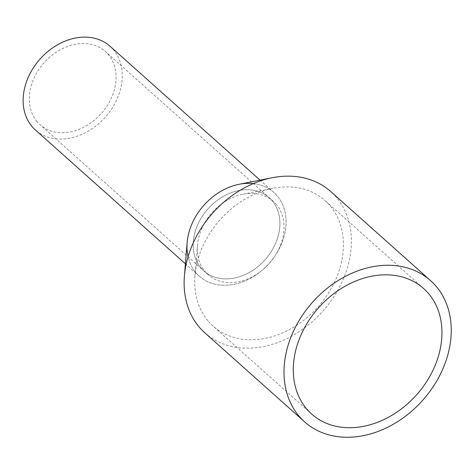 <?xml version="1.0" encoding="UTF-8"?>
<svg xmlns="http://www.w3.org/2000/svg" width="474" height="474" viewBox="0 0 474 474"><rect width="100%" height="100%" fill="white"/><g stroke="black" fill="none" stroke-linecap="round" stroke-linejoin="round"><path stroke-width="0.36" stroke-dasharray="2.37 1.78" d="M110.027 46.256A56.074 43.697 -48.3 0 1 113.452 49.794A56.074 43.697 -48.3 0 1 103.148 119.495A56.074 43.697 -48.3 0 1 35.366 129.935M253.312 183.592A56.074 43.697 -48.3 0 1 273.877 192.462A56.074 43.697 -48.3 0 1 277.302 195.993A56.074 43.697 -48.3 0 1 266.998 265.701A56.074 43.697 -48.3 0 1 199.21 276.135A56.074 43.697 -48.3 0 1 195.786 272.603A56.074 43.697 -48.3 0 1 188.065 256.712M37.031 121.617A49.065 38.234 -48.3 0 1 46.049 60.619A49.065 38.234 -48.3 0 1 105.358 51.488A49.065 38.234 -48.3 0 1 108.356 54.581A49.065 38.234 -48.3 0 1 99.344 115.573A49.065 38.234 -48.3 0 1 40.029 124.703A49.065 38.234 -48.3 0 1 37.031 121.617M200.881 267.816A49.065 38.234 -48.3 0 1 209.893 206.824A49.065 38.234 -48.3 0 1 269.208 197.694A49.065 38.234 -48.3 0 1 272.206 200.78A49.065 38.234 -48.3 0 1 263.189 261.772A49.065 38.234 -48.3 0 1 203.879 270.909A49.065 38.234 -48.3 0 1 200.881 267.816A49.065 38.234 -48.3 0 1 209.893 206.824A49.065 38.234 -48.3 0 1 269.208 197.694A49.065 38.234 -48.3 0 1 272.206 200.78A49.065 38.234 -48.3 0 1 263.189 261.772A49.065 38.234 -48.3 0 1 203.879 270.909A49.065 38.234 -48.3 0 1 200.881 267.816M187.147 242.522A56.074 43.697 131.7 0 0 195.786 272.603A56.074 43.697 131.7 0 0 264.747 267.905A56.074 43.697 131.7 0 0 277.302 195.993A56.074 43.697 131.7 0 0 239.109 184.291M204.762 332.754A94.622 73.743 131.7 0 0 319.15 315.145A94.622 73.743 131.7 0 0 336.54 197.516A94.622 73.743 131.7 0 0 330.757 191.555M207.938 320.785A84.105 65.548 -48.3 0 1 194.986 275.667A84.105 65.548 -48.3 0 1 272.929 188.314A84.105 65.548 -48.3 0 1 325.075 200.573A84.105 65.548 -48.3 0 1 330.212 205.87A84.105 65.548 -48.3 0 1 314.76 310.429A84.105 65.548 -48.3 0 1 213.081 326.088A84.105 65.548 -48.3 0 1 207.938 320.785M276.36 204.49A49.065 38.234 131.7 0 0 273.362 201.397A49.065 38.234 131.7 0 0 242.943 194.245A49.065 38.234 131.7 0 0 197.474 245.206A49.065 38.234 131.7 0 0 205.035 271.525A49.065 38.234 131.7 0 0 208.033 274.612A49.065 38.234 131.7 0 0 267.348 265.481A49.065 38.234 131.7 0 0 276.36 204.49M273.877 192.462L260.072 180.144M199.21 276.135L185.405 263.817M273.362 201.397L105.358 51.488M208.033 274.612L40.029 124.703M423.62 288.506L325.075 200.573M311.619 414.015L213.081 326.088M197.474 245.206L194.986 275.667M242.943 194.245L272.929 188.314"/><path stroke-width="0.71" d="M185.405 263.817L35.366 129.935A56.074 43.697 -48.3 0 1 31.936 126.404A56.074 43.697 -48.3 0 1 42.239 56.696A56.074 43.697 -48.3 0 1 110.027 46.256L260.072 180.144M188.065 256.712A56.074 43.697 -48.3 0 1 203.939 205.206A56.074 43.697 -48.3 0 1 253.312 183.592M430.617 280.661L330.757 191.555A94.622 73.743 131.7 0 0 272.094 177.762L239.109 184.291A56.074 43.697 131.7 0 0 187.147 242.522L184.404 276.034A94.622 73.743 131.7 0 0 198.979 326.793A94.622 73.743 131.7 0 0 204.762 332.754L304.622 421.86A94.622 73.743 -48.3 0 1 298.839 415.899A94.622 73.743 -48.3 0 1 316.229 298.27A94.622 73.743 -48.3 0 1 430.617 280.661A94.622 73.743 -48.3 0 1 436.4 286.622A94.622 73.743 -48.3 0 1 419.01 404.251A94.622 73.743 -48.3 0 1 304.622 421.86M272.094 177.762A94.622 73.743 131.7 0 0 184.404 276.034M306.482 408.718A84.105 65.548 -48.3 0 1 321.941 304.16A84.105 65.548 -48.3 0 1 423.62 288.506A84.105 65.548 -48.3 0 1 428.757 293.803A84.105 65.548 -48.3 0 1 413.304 398.361A84.105 65.548 -48.3 0 1 311.619 414.015A84.105 65.548 -48.3 0 1 306.482 408.718"/></g></svg>
